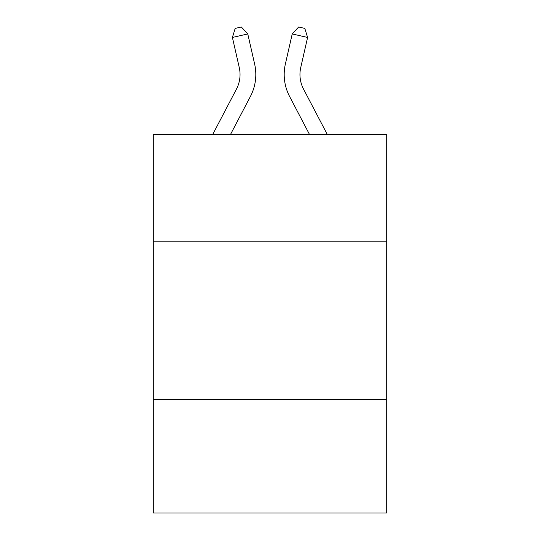 <?xml version="1.0" encoding="UTF-8"?>
<svg xmlns="http://www.w3.org/2000/svg" width="540" height="540" viewBox="0 0 540 540"><rect width="100%" height="100%" fill="white"/><g stroke="black" fill="none" stroke-linecap="round" stroke-linejoin="round"><path stroke-width="0.81" d="M386.687 241.785L386.687 134.561L153.313 134.561L153.313 241.785L386.687 241.785L386.687 513L153.313 513L153.313 241.785M386.687 399.465L153.313 399.465M254.624 64.004L247.772 33.946L254.624 64.004A47.304 47.304 0 0 1 250.405 96.464L230.452 134.561M327.348 134.561L303.561 89.147A31.536 31.536 0 0 1 300.746 67.507L307.598 37.449L292.228 33.946L285.377 64.004A47.304 47.304 0 0 0 289.595 96.464L309.548 134.561M307.598 37.449L304.81 28.404L298.661 27L292.228 33.946L285.377 64.004M303.561 89.147A31.536 31.536 0 0 1 300.746 67.507A31.536 31.536 0 0 0 303.561 89.147A31.536 31.536 0 0 1 300.746 67.507A31.536 31.536 0 0 0 303.561 89.147A31.536 31.536 0 0 1 300.746 67.507A31.536 31.536 0 0 0 303.561 89.147M212.652 134.561L236.439 89.147A31.536 31.536 0 0 0 239.254 67.507L232.403 37.449L235.19 28.404L241.34 27L247.772 33.946L232.403 37.449M236.439 89.147A31.536 31.536 0 0 0 239.254 67.507A31.536 31.536 0 0 1 236.439 89.147"/></g></svg>
